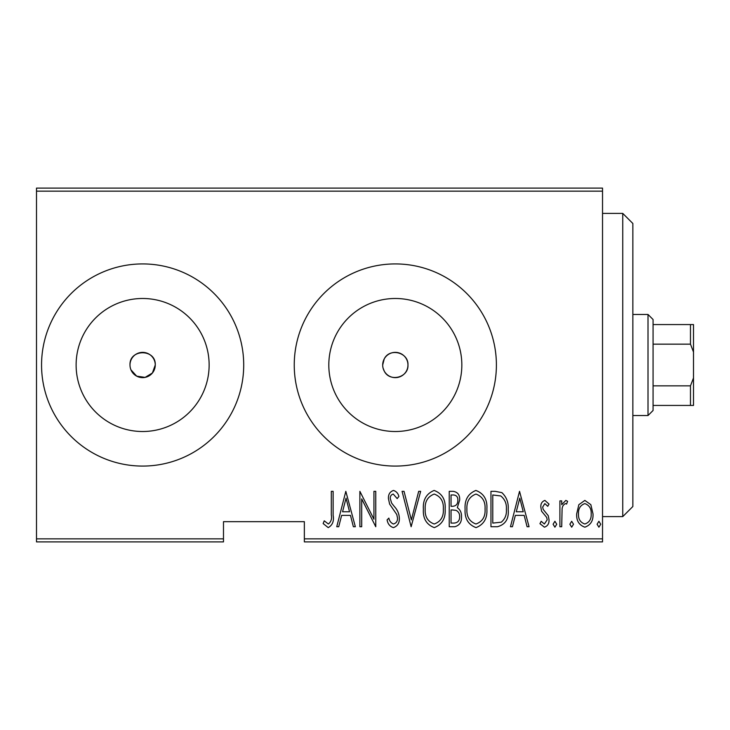 <?xml version="1.0" encoding="UTF-8"?>
<svg xmlns="http://www.w3.org/2000/svg" width="730" height="730" viewBox="0 0 730 730"><rect width="100%" height="100%" fill="white"/><g stroke="black" fill="none" stroke-linecap="round" stroke-linejoin="round"><path stroke-width="1.09" d="M130.962 369.845L136.674 376.142L145.097 377.392L152.397 373.012L155.262 365A12.638 12.638 0 0 0 142.633 352.362A12.638 12.638 0 0 0 129.995 365A12.638 12.638 0 0 0 142.633 377.638A12.638 12.638 0 0 0 155.262 365C156.056 348.721 129.228 348.675 129.995 365M383.077 368.093L384.208 371.004C389.555 382.465 408.69 377.647 407.96 365C408.69 352.353 389.565 347.544 384.208 358.996L382.684 365A12.638 12.638 0 0 0 395.322 377.638A12.638 12.638 0 0 0 407.96 365A12.638 12.638 0 0 0 395.322 352.362A12.638 12.638 0 0 0 382.684 365M461.834 365A66.512 66.512 0 0 0 395.322 298.488A66.512 66.512 0 0 0 328.81 365A66.512 66.512 0 0 0 395.322 431.512A66.512 66.512 0 0 0 461.834 365M209.136 365A66.512 66.512 0 0 0 142.633 298.488A66.512 66.512 0 0 0 76.121 365A66.512 66.512 0 0 0 142.633 431.512A66.512 66.512 0 0 0 209.136 365M243.71 365A101.078 101.078 0 0 0 142.633 263.922A101.078 101.078 0 0 0 41.555 365A101.078 101.078 0 0 0 142.633 466.078A101.078 101.078 0 0 0 243.71 365M496.4 365A101.078 101.078 0 0 0 395.322 263.922A101.078 101.078 0 0 0 294.245 365A101.078 101.078 0 0 0 395.322 466.078A101.078 101.078 0 0 0 496.4 365M602.533 538.849L602.533 541.888L304.355 541.888L304.355 538.849L602.533 538.849L602.533 191.15L36.5 191.15L36.5 188.112L602.533 188.112L602.533 191.15M36.5 538.849L223.489 538.849L223.489 541.888L36.5 541.888L36.5 191.15M578.844 504.695L584.849 500.415L590.844 504.676L593.006 513.865C593.39 520.654 590.67 525.089 584.849 527.179C579.018 525.098 576.298 520.663 576.682 513.865L578.844 504.695M559.901 526.722L559.901 500.871L561.708 500.871L561.708 504.676L565.814 500.415L567.611 501.3L566.571 504.056L565.495 503.59C563.35 504.667 562.219 506.52 562.091 509.166L561.708 526.722L559.901 526.722M544.899 500.415L549.015 504.092L547.737 506.31L544.845 503.59L542.664 507.067L543.193 509.421L548.276 515.708L549.015 519.705C549.243 523.529 547.71 526.02 544.416 527.179L539.945 523.675L541.186 521.284L544.37 524.003L547.199 519.842L546.67 517.378L541.56 511.183L540.848 507.195C540.601 503.746 541.952 501.492 544.899 500.415M497.468 526.722L490.961 526.722L490.961 491.345L495.205 491.345L501.866 492.622C506.593 497.084 508.7 502.705 508.189 509.485C509.047 518.793 505.47 524.532 497.468 526.722M449.233 526.722L449.233 491.345L453.202 491.345C457.81 492.102 459.964 495.022 459.663 500.114L457.327 507.642C460.301 509.832 461.688 512.852 461.479 516.685C461.771 522.032 459.562 525.372 454.845 526.722L449.233 526.722M411.136 526.722L402.066 491.345L404.037 491.345L411.355 519.906L418.682 491.345L420.653 491.345L411.136 526.722M361.697 526.722L359.881 526.722L359.881 491.345L373.942 519.231L373.942 491.345L375.758 491.345L375.758 526.722L361.697 498.9L361.697 526.722M331.31 514.878L331.31 491.345L333.126 491.345L333.126 515.234C334.185 521.028 332.551 525.153 328.217 527.626L323.144 523.547L324.248 520.828L328.363 524.003C331.073 521.904 332.059 518.866 331.31 514.878M304.355 538.849L304.355 521.667L223.489 521.667L223.489 538.849M345.819 491.345L355.346 526.722L353.366 526.722L350.464 515.38L341.631 515.38L338.729 526.722L336.749 526.722L345.819 491.345M393.406 527.626C389.893 526.476 387.785 523.903 387.092 519.897L388.862 518.108C389.437 521.001 390.961 522.963 393.443 524.003C396.28 523.173 397.64 521.174 397.522 518.008L396.782 514.531L389.619 504.083L388.451 498.699C388.187 494.502 389.856 491.746 393.461 490.441C396.271 491.327 398.087 493.325 398.89 496.427L397.184 498.599L393.242 494.064C391.143 494.685 390.149 496.172 390.267 498.544L391.636 503.116L394.437 506.638C397.467 509.878 399.1 513.683 399.337 518.054C399.575 522.917 397.595 526.111 393.406 527.626M423.382 509.193C422.761 499.922 426.347 493.672 434.131 490.441C442.106 493.453 445.774 499.648 445.145 509.02C445.756 518.3 442.143 524.505 434.295 527.626C426.439 524.587 422.798 518.446 423.382 509.193M465.101 509.193C464.49 499.922 468.076 493.672 475.86 490.441C483.835 493.453 487.503 499.648 486.873 509.02C487.485 518.3 483.871 524.505 476.024 527.626C468.167 524.587 464.526 518.446 465.101 509.193M519.532 491.345L529.058 526.722L527.078 526.722L524.177 515.38L515.343 515.38L512.442 526.722L510.462 526.722L519.532 491.345M553.094 524.231L554.909 521.284L556.725 524.231L554.909 527.179L553.094 524.231M569.875 524.231L571.69 521.284L573.506 524.231L571.69 527.179L569.875 524.231M597.085 524.231L598.901 521.284L600.717 524.231L598.901 527.179L597.085 524.231M349.533 511.757L346.047 498.161L342.562 511.757L349.533 511.757M443.338 509.011C443.776 501.464 440.738 496.482 434.222 494.064C427.743 496.573 424.732 501.61 425.188 509.175C424.76 516.685 427.771 521.621 434.222 524.003C440.774 521.621 443.813 516.63 443.338 509.011M453.531 494.977L451.049 494.977L451.049 506.31L452.281 506.31C456.04 506.155 457.892 504.102 457.847 500.178C457.965 497.011 456.533 495.278 453.531 494.977M452.253 509.942L451.049 509.942L451.049 523.091L453.731 523.091C457.673 522.936 459.654 520.791 459.663 516.685C459.745 513.783 458.549 511.684 456.077 510.361L452.253 509.942M485.058 509.011C485.496 501.464 482.457 496.482 475.951 494.064C469.472 496.573 466.461 501.61 466.917 509.175C466.488 516.685 469.499 521.621 475.951 524.003C482.503 521.621 485.541 516.63 485.058 509.011M492.768 494.977L492.768 523.091L501.273 522.196C505.087 518.948 506.784 514.705 506.374 509.476C506.802 503.855 504.941 499.356 500.789 495.971L492.768 494.977M523.246 511.757L519.76 498.161L516.274 511.757L523.246 511.757M591.19 513.893C591.455 508.673 589.338 505.242 584.839 503.59C580.341 505.233 578.224 508.673 578.489 513.893C578.215 519.085 580.332 522.461 584.839 524.003C589.347 522.461 591.464 519.085 591.19 513.893M622.745 213.388L632.855 223.489L632.855 506.511L622.745 516.612L622.745 213.388L602.533 213.388M648.012 314.466L653.067 319.512L653.067 410.488L648.012 415.534L648.012 314.466L632.855 314.466M653.067 324.567L693.5 324.567L693.5 405.433L690.47 405.433L690.47 385.841L693.5 377.948M653.067 385.841L690.47 385.841M693.5 352.052L690.47 344.159L690.47 324.567M653.067 344.159L690.47 344.159M653.067 405.433L690.47 405.433M622.745 516.612L602.533 516.612M648.012 415.534L632.855 415.534"/></g></svg>
